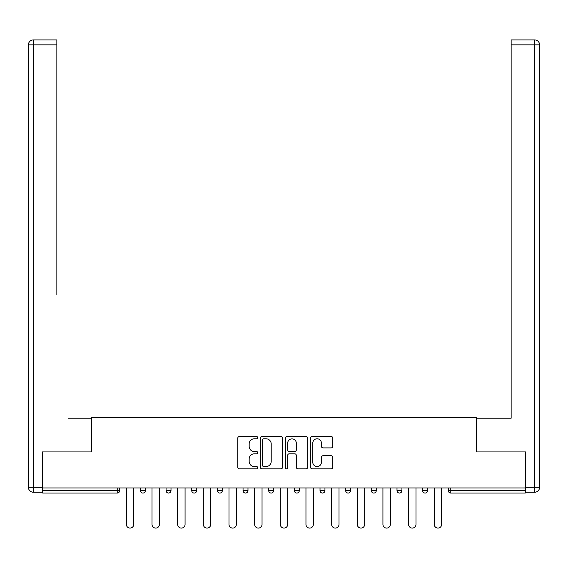 <?xml version="1.0" encoding="UTF-8"?>
<svg xmlns="http://www.w3.org/2000/svg" width="568" height="568" viewBox="0 0 568 568"><rect width="100%" height="100%" fill="white"/><g stroke="black" fill="none" stroke-linecap="round" stroke-linejoin="round"><path stroke-width="0.85" d="M257.687 437.658A1.129 1.129 0 0 0 256.551 436.529L239.398 436.529A1.612 1.612 0 0 0 237.786 438.141L237.786 467.201A1.612 1.612 0 0 0 239.398 468.82L256.551 468.82A1.129 1.129 0 0 0 257.687 467.684A1.129 1.129 0 0 0 256.551 466.555L254.336 466.555A5.169 5.169 0 0 1 249.167 461.394L249.167 458.972A5.169 5.169 0 0 1 254.336 453.804L256.551 453.804A1.129 1.129 0 0 0 257.687 452.675A1.129 1.129 0 0 0 256.551 451.546L254.336 451.546A5.169 5.169 0 0 1 249.167 446.377L249.167 443.956A5.169 5.169 0 0 1 254.336 438.787L256.551 438.787A1.129 1.129 0 0 0 257.687 437.658M331.179 447.911A1.612 1.612 0 0 0 332.798 446.299L332.798 438.141A1.612 1.612 0 0 0 331.179 436.529L312.13 436.529A1.612 1.612 0 0 0 310.519 438.141L310.519 467.201A1.612 1.612 0 0 0 312.13 468.82L331.179 468.82A1.612 1.612 0 0 0 332.798 467.201L332.798 457.354A1.612 1.612 0 0 0 331.179 455.742L323.029 455.742A1.612 1.612 0 0 0 321.417 457.354L321.417 462.238A4.317 4.317 0 0 1 317.093 466.555A4.317 4.317 0 0 1 312.776 462.238L312.776 443.104A4.317 4.317 0 0 1 317.093 438.787A4.317 4.317 0 0 1 321.417 443.104L321.417 446.299A1.612 1.612 0 0 0 323.029 447.911L331.179 447.911M42.706 487.955L42.706 451.936L91.725 451.936L91.725 417.395L476.275 417.395L476.275 451.936L525.293 451.936L525.293 487.955L42.706 487.955L42.706 490.589L117.221 490.589L117.221 487.955M282.587 438.141A1.612 1.612 0 0 0 280.975 436.529L261.919 436.529A1.612 1.612 0 0 0 260.307 438.141L260.307 467.201A1.612 1.612 0 0 0 261.919 468.82L280.975 468.82A1.612 1.612 0 0 0 282.587 467.201L282.587 438.141M287.025 436.529L306.081 436.529A1.612 1.612 0 0 1 307.693 438.141L307.693 467.201A1.612 1.612 0 0 1 306.081 468.82L297.923 468.82A1.612 1.612 0 0 1 296.311 467.201L296.311 455.415A1.612 1.612 0 0 0 294.693 453.804L289.289 453.804A1.612 1.612 0 0 0 287.671 455.415L287.671 467.684A1.129 1.129 0 0 1 286.542 468.82A1.129 1.129 0 0 1 285.413 467.684L285.413 438.141A1.612 1.612 0 0 1 287.025 436.529M117.221 493.052A2.464 2.464 0 0 0 119.685 490.589L117.221 490.589L117.221 493.052A2.464 2.464 0 0 0 119.685 490.589L119.685 487.955L119.685 490.589A2.464 2.464 0 0 1 117.221 493.052L42.706 493.052L42.706 490.589M525.293 487.955L525.293 493.052L450.779 493.052A2.464 2.464 0 0 1 448.315 490.589L448.315 487.955L448.315 490.589A2.464 2.464 0 0 0 450.779 493.052A2.464 2.464 0 0 1 448.315 490.589L525.293 490.589M140.41 487.955L140.41 490.589L140.41 487.955M142.88 493.052A2.464 2.464 0 0 1 140.41 490.589A2.464 2.464 0 0 0 142.88 493.052A2.464 2.464 0 0 0 145.344 490.589L145.344 487.955L145.344 490.589A2.464 2.464 0 0 1 142.88 493.052A2.464 2.464 0 0 1 140.41 490.589L145.344 490.589A2.464 2.464 0 0 1 142.88 493.052M166.069 487.955L166.069 490.589L166.069 487.955M171.003 487.955L171.003 490.589L171.003 487.955M191.728 487.955L191.728 490.589L191.728 487.955M196.663 487.955L196.663 490.589L196.663 487.955M217.388 490.589A2.464 2.464 0 0 0 219.851 493.052A2.464 2.464 0 0 0 222.322 490.589A2.464 2.464 0 0 1 219.851 493.052A2.464 2.464 0 0 0 222.322 490.589L222.322 487.955L222.322 490.589L217.388 490.589A2.464 2.464 0 0 0 219.851 493.052A2.464 2.464 0 0 1 217.388 490.589L217.388 487.955M243.047 487.955L243.047 490.589L243.047 487.955M247.982 487.955L247.982 490.589L247.982 487.955M268.707 490.589A2.464 2.464 0 0 0 271.17 493.052A2.464 2.464 0 0 0 273.641 490.589L273.641 487.955L273.641 490.589L268.707 490.589A2.464 2.464 0 0 0 271.17 493.052A2.464 2.464 0 0 1 268.707 490.589L268.707 487.955M294.359 487.955L294.359 490.589L294.359 487.955M299.293 487.955L299.293 490.589L299.293 487.955M320.018 487.955L320.018 490.589L320.018 487.955M324.953 487.955L324.953 490.589L324.953 487.955M345.678 487.955L345.678 490.589L345.678 487.955M350.612 487.955L350.612 490.589L350.612 487.955M371.337 487.955L371.337 490.589L371.337 487.955M376.272 487.955L376.272 490.589L376.272 487.955M396.996 487.955L396.996 490.589L396.996 487.955M401.931 487.955L401.931 490.589A2.464 2.464 0 0 1 399.467 493.052A2.464 2.464 0 0 1 396.996 490.589L401.931 490.589A2.464 2.464 0 0 1 399.467 493.052M422.656 487.955L422.656 490.589L422.656 487.955M427.59 487.955L427.59 490.589L427.59 487.955M168.533 493.052A2.464 2.464 0 0 1 166.069 490.589A2.464 2.464 0 0 0 168.533 493.052A2.464 2.464 0 0 0 171.003 490.589A2.464 2.464 0 0 1 168.533 493.052A2.464 2.464 0 0 1 166.069 490.589L171.003 490.589A2.464 2.464 0 0 1 168.533 493.052M194.192 493.052A2.464 2.464 0 0 1 191.728 490.589A2.464 2.464 0 0 0 194.192 493.052A2.464 2.464 0 0 0 196.663 490.589A2.464 2.464 0 0 1 194.192 493.052A2.464 2.464 0 0 1 191.728 490.589L196.663 490.589A2.464 2.464 0 0 1 194.192 493.052M245.511 493.052A2.464 2.464 0 0 1 243.047 490.589A2.464 2.464 0 0 0 245.511 493.052A2.464 2.464 0 0 0 247.982 490.589A2.464 2.464 0 0 1 245.511 493.052A2.464 2.464 0 0 1 243.047 490.589L247.982 490.589A2.464 2.464 0 0 1 245.511 493.052M296.83 493.052A2.464 2.464 0 0 1 294.359 490.589A2.464 2.464 0 0 0 296.83 493.052A2.464 2.464 0 0 0 299.293 490.589A2.464 2.464 0 0 1 296.83 493.052A2.464 2.464 0 0 1 294.359 490.589L299.293 490.589M322.489 493.052A2.464 2.464 0 0 1 320.018 490.589L324.953 490.589A2.464 2.464 0 0 1 322.489 493.052A2.464 2.464 0 0 0 324.953 490.589M348.149 493.052A2.464 2.464 0 0 1 345.678 490.589A2.464 2.464 0 0 0 348.149 493.052A2.464 2.464 0 0 0 350.612 490.589A2.464 2.464 0 0 1 348.149 493.052A2.464 2.464 0 0 1 345.678 490.589L350.612 490.589M373.808 493.052A2.464 2.464 0 0 1 371.337 490.589A2.464 2.464 0 0 0 373.808 493.052A2.464 2.464 0 0 0 376.272 490.589A2.464 2.464 0 0 1 373.808 493.052A2.464 2.464 0 0 1 371.337 490.589L376.272 490.589A2.464 2.464 0 0 1 373.808 493.052M425.12 493.052A2.464 2.464 0 0 1 422.656 490.589L427.59 490.589A2.464 2.464 0 0 1 425.12 493.052A2.464 2.464 0 0 0 427.59 490.589M263.701 438.787A1.129 1.129 0 0 0 262.565 439.916L262.565 465.426A1.129 1.129 0 0 0 263.701 466.555L266.037 466.555A5.169 5.169 0 0 0 271.206 461.394L271.206 443.956A5.169 5.169 0 0 0 266.037 438.787L263.701 438.787M296.311 443.189A4.317 4.317 0 0 0 291.995 438.872A4.317 4.317 0 0 0 287.671 443.189L287.671 449.927A1.612 1.612 0 0 0 289.289 451.546L294.693 451.546A1.612 1.612 0 0 0 296.311 449.927L296.311 443.189M126.344 524.385L126.344 487.955L126.344 524.385A3.699 3.699 0 0 0 130.051 528.084A3.699 3.699 0 0 0 133.75 524.385L133.75 487.955M28.4 44.851A4.934 4.934 0 0 1 33.334 39.916A4.934 4.934 0 0 0 28.4 44.851L28.4 487.294L28.4 44.851L33.334 44.851L33.334 39.916L56.857 39.916L56.857 44.851L33.334 44.851L33.334 487.294L42.217 487.294L42.217 451.936L91.562 451.936L91.562 418.211L68.203 418.211M56.857 44.851L56.857 294.856M42.217 487.294L42.217 492.229L33.334 492.229A4.934 4.934 0 0 1 28.4 487.294L33.334 487.294L33.334 492.229M499.797 418.211L511.143 418.211L511.143 39.916L534.665 39.916L511.143 39.916M525.783 487.294L534.665 487.294L534.665 44.851L539.6 44.851A4.934 4.934 0 0 0 534.665 39.916A4.934 4.934 0 0 1 539.6 44.851L539.6 487.294A4.934 4.934 0 0 1 534.665 492.229L525.783 492.229L525.783 451.936L476.438 451.936L476.438 418.211L511.143 418.211L511.143 294.856M534.665 492.229A4.934 4.934 0 0 0 539.6 487.294L534.665 487.294L534.665 492.229M152.004 524.385L152.004 487.955L152.004 524.385A3.699 3.699 0 0 0 155.71 528.084A3.699 3.699 0 0 0 159.409 524.385L159.409 487.955M177.663 524.385L177.663 487.955L177.663 524.385A3.699 3.699 0 0 0 181.362 528.084A3.699 3.699 0 0 0 185.069 524.385L185.069 487.955M203.323 524.385L203.323 487.955L203.323 524.385A3.699 3.699 0 0 0 207.022 528.084A3.699 3.699 0 0 0 210.728 524.385L210.728 487.955M228.982 524.385L228.982 487.955L228.982 524.385A3.699 3.699 0 0 0 232.681 528.084A3.699 3.699 0 0 0 236.38 524.385L236.38 487.955M254.641 524.385L254.641 487.955L254.641 524.385A3.699 3.699 0 0 0 258.341 528.084A3.699 3.699 0 0 0 262.04 524.385L262.04 487.955M280.301 524.385L280.301 487.955L280.301 524.385A3.699 3.699 0 0 0 284 528.084A3.699 3.699 0 0 0 287.699 524.385L287.699 487.955M305.96 524.385L305.96 487.955L305.96 524.385A3.699 3.699 0 0 0 309.659 528.084A3.699 3.699 0 0 0 313.358 524.385L313.358 487.955M331.62 524.385L331.62 487.955L331.62 524.385A3.699 3.699 0 0 0 335.319 528.084A3.699 3.699 0 0 0 339.018 524.385L339.018 487.955M357.272 524.385L357.272 487.955L357.272 524.385A3.699 3.699 0 0 0 360.978 528.084A3.699 3.699 0 0 0 364.677 524.385L364.677 487.955M382.931 524.385L382.931 487.955L382.931 524.385A3.699 3.699 0 0 0 386.638 528.084A3.699 3.699 0 0 0 390.337 524.385L390.337 487.955M408.591 524.385L408.591 487.955L408.591 524.385A3.699 3.699 0 0 0 412.29 528.084A3.699 3.699 0 0 0 415.996 524.385L415.996 487.955M434.25 524.385L434.25 487.955L434.25 524.385A3.699 3.699 0 0 0 437.949 528.084A3.699 3.699 0 0 0 441.655 524.385L441.655 487.955M450.779 487.955L450.779 493.052M271.17 493.052A2.464 2.464 0 0 0 273.641 490.589M534.665 39.916L534.665 44.851L511.143 44.851"/></g></svg>
